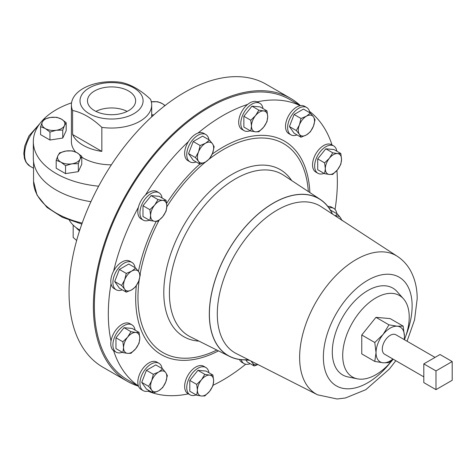 <?xml version="1.0" encoding="UTF-8"?>
<svg xmlns="http://www.w3.org/2000/svg" width="476" height="476" viewBox="0 0 476 476"><rect width="100%" height="100%" fill="white"/><g stroke="black" fill="none" stroke-linecap="round" stroke-linejoin="round"><path stroke-width="0.71" d="M128.579 110.646A24.086 13.905 0 0 0 135.63 101.108A24.086 13.905 0 0 0 121.005 88.024A24.086 13.905 0 0 0 94.522 90.981A24.086 13.905 0 0 0 87.477 101.108A24.086 13.905 0 0 0 102.572 113.716A24.086 13.905 0 0 0 128.579 110.646M127.151 111.408A23.33 13.471 0 0 0 95.95 111.408M133.857 113.693A31.541 18.213 180 0 1 89.25 113.693A31.541 18.213 180 0 1 89.25 87.935A31.541 18.213 180 0 1 133.857 87.935A31.541 18.213 180 0 1 133.857 113.693M72.596 110.474A40.145 23.175 180 0 1 71.406 104.869A40.145 23.175 180 0 1 83.163 88.482A40.145 23.175 180 0 1 121.261 82.378C131.043 84.484 140.795 90.113 150.505 99.264A40.145 23.175 180 0 1 151.695 104.869A40.145 23.175 180 0 1 139.938 121.261A40.145 23.175 180 0 1 101.84 127.36C92.13 118.209 82.378 112.58 72.596 110.474L72.596 134.518A40.145 23.175 180 0 0 101.84 151.398L101.84 127.36M111.366 164.827A40.145 23.175 180 0 1 81.765 157.187M75.624 151.993A40.145 23.175 180 0 1 71.406 141.646L71.406 104.869M98.651 186.193A78.225 45.166 180 0 1 33.326 141.646A78.225 45.166 180 0 1 56.239 109.712A78.225 45.166 180 0 1 71.561 102.834M90.928 201.699A78.225 45.166 180 0 1 33.326 158.133L33.326 141.646M149.321 390.719A15.785 9.109 -60 0 1 143.205 390.641A15.785 9.109 -60 0 1 140.777 378.003A15.785 9.109 -60 0 1 158.984 363.301A15.785 9.109 -60 0 1 162.114 368.561M143.205 390.641L141.092 389.422A15.785 9.109 -60 0 1 138.397 385.941A15.785 9.109 -60 0 1 138.671 376.79A15.785 9.109 -60 0 1 156.878 362.087L158.984 363.301M297.012 134.91A15.785 9.109 -60 0 1 290.895 134.833A15.785 9.109 -60 0 1 288.468 122.201A15.785 9.109 -60 0 1 306.675 107.499A15.785 9.109 -60 0 1 309.805 112.752M290.895 134.833L288.783 133.613A15.785 9.109 -60 0 1 286.362 120.981A15.785 9.109 -60 0 1 300.201 105.684A15.785 9.109 -60 0 1 304.569 106.279L306.675 107.499M149.321 220.18A15.785 9.109 -60 0 1 146.834 220.804A15.785 9.109 -60 0 1 143.205 220.102A15.785 9.109 -60 0 1 141.812 204.638A15.785 9.109 -60 0 1 155.355 192.06A15.785 9.109 -60 0 1 158.984 192.762A15.785 9.109 -60 0 1 162.114 198.022M143.205 220.102L141.092 218.883A15.785 9.109 -60 0 1 138.397 207.256A15.785 9.109 -60 0 1 145.46 195.023A15.785 9.109 -60 0 1 153.248 190.846A15.785 9.109 -60 0 1 156.878 191.548L158.984 192.762M250.192 363.694A15.785 9.109 -60 0 1 244.075 363.61A15.785 9.109 -60 0 1 243.123 362.908A15.785 9.109 -60 0 1 241.249 359.713M244.075 363.61L241.969 362.397A15.785 9.109 -60 0 1 241.011 361.689A15.785 9.109 -60 0 1 239.505 359.511M324.037 173.365A15.785 9.109 -60 0 1 317.92 173.288A15.785 9.109 -60 0 1 319.009 153.331A15.785 9.109 -60 0 1 333.706 145.948A15.785 9.109 -60 0 1 336.829 151.207M317.92 173.288L315.814 172.068A15.785 9.109 -60 0 1 316.903 152.112A15.785 9.109 -60 0 1 331.593 144.734L333.706 145.948M196.136 161.941A15.785 9.109 -60 0 1 190.019 161.864A15.785 9.109 -60 0 1 189.061 161.156A15.785 9.109 -60 0 1 190.549 142.758A15.785 9.109 -60 0 1 205.805 134.524A15.785 9.109 -60 0 1 206.757 135.232A15.785 9.109 -60 0 1 208.928 139.783M190.019 161.864L187.913 160.644A15.785 9.109 -60 0 1 186.955 159.936A15.785 9.109 -60 0 1 188.395 141.61A15.785 9.109 -60 0 1 198.04 133.06A161.959 93.51 -60 0 1 222.833 115.609A161.959 93.51 -60 0 1 247.621 104.434A15.785 9.109 -60 0 1 257.266 101.852A161.959 93.51 -60 0 1 300.201 105.684M122.29 352.264A15.785 9.109 -60 0 1 116.174 352.186A15.785 9.109 -60 0 1 117.263 332.23A15.785 9.109 -60 0 1 131.959 324.852A15.785 9.109 -60 0 1 135.083 330.106M116.174 352.186L114.067 350.967A15.785 9.109 -60 0 1 113.609 350.675A15.785 9.109 -60 0 1 111.021 341.024A15.785 9.109 -60 0 1 115.156 331.01A15.785 9.109 -60 0 1 129.847 323.632L131.959 324.852M196.136 394.901A15.785 9.109 -60 0 1 190.019 394.824A15.785 9.109 -60 0 1 186.848 389.237A15.785 9.109 -60 0 1 192.97 372.452A15.785 9.109 -60 0 1 205.805 367.484A15.785 9.109 -60 0 1 208.928 372.744M190.019 394.824L187.913 393.604A15.785 9.109 -60 0 1 184.736 388.017A15.785 9.109 -60 0 1 190.858 371.232A15.785 9.109 -60 0 1 203.692 366.27L205.805 367.484M250.192 130.733A15.785 9.109 -60 0 1 244.075 130.65A15.785 9.109 -60 0 1 240.904 125.063A15.785 9.109 -60 0 1 247.026 108.278A15.785 9.109 -60 0 1 259.86 103.316A15.785 9.109 -60 0 1 262.984 108.57M244.075 130.65L241.969 129.436A15.785 9.109 -60 0 1 238.797 123.849A15.785 9.109 -60 0 1 247.621 104.434M122.29 289.842A15.785 9.109 -60 0 1 116.174 289.765A15.785 9.109 -60 0 1 113.496 278.061A15.785 9.109 -60 0 1 122.6 264.168A15.785 9.109 -60 0 1 131.959 262.431A15.785 9.109 -60 0 1 135.083 267.685M116.174 289.765L114.067 288.545A15.785 9.109 -60 0 1 111.021 283.779A15.785 9.109 -60 0 1 113.609 271.147A15.785 9.109 -60 0 1 120.487 262.948A15.785 9.109 -60 0 1 129.847 261.211L131.959 262.431M423.813 376.867L384.614 354.233A11.24 6.491 -60 0 1 382.888 345.231A11.24 6.491 -60 0 1 390.237 335.324A11.24 6.491 -60 0 1 395.853 334.765L435.052 357.399M392.932 359.035A20.075 11.591 -60 0 1 390.237 360.891A20.075 11.591 -60 0 1 383.138 362.789L374.773 361.427L361.766 353.918L361.766 334.991L375.963 317.337L390.153 318.605L403.16 326.114L404.427 336.306L404.255 339.614M393.111 359.142L388.969 362.694L383.138 362.789A20.075 11.591 -60 0 1 376.04 352.698L374.773 342.5L361.766 334.991M289.86 99.538A161.959 93.51 120 0 0 208.881 107.558A161.959 93.51 120 0 0 103.078 250.275A161.959 93.51 120 0 0 127.901 380.056L138.48 386.167A163.333 94.302 -60 0 1 127.211 381.252A163.333 94.302 -60 0 1 102.173 250.364A163.333 94.302 -60 0 1 208.881 106.434A163.333 94.302 -60 0 1 290.55 98.342A163.333 94.302 -60 0 1 300.439 105.642L289.86 99.538M309.501 111.372A161.959 93.51 -60 0 1 332.04 144.99M336.919 170.479A161.959 93.51 -60 0 1 335.044 209.47M245.699 364.223A161.959 93.51 -60 0 1 222.833 380.092A161.959 93.51 -60 0 1 213.093 385.233M332.498 214.075A90.702 52.366 120 0 0 320.342 199.48A90.702 52.366 120 0 0 249.936 221.751A90.702 52.366 120 0 0 209.315 314.106A90.702 52.366 120 0 0 229.694 356.482A90.702 52.366 120 0 0 248.418 359.713M207.655 345.463L205.21 344.237M393.176 359.178A47.029 27.156 -60 0 1 357.327 378.825A47.029 27.156 -60 0 1 342.702 355.459A47.029 27.156 -60 0 1 366.217 305.17A47.029 27.156 -60 0 1 403.505 298.839A47.029 27.156 -60 0 1 409.217 317.058A47.029 27.156 -60 0 1 404.416 339.709M403.505 298.839L397.121 291.627A50.141 28.947 120 0 0 357.363 298.375A50.141 28.947 120 0 0 332.296 351.99A50.141 28.947 120 0 0 347.885 376.903L357.327 378.825M127.211 381.252L102.881 367.204A163.333 94.302 -60 0 1 77.844 236.316A163.333 94.302 -60 0 1 184.551 92.386A163.333 94.302 -60 0 1 266.215 84.294L290.55 98.342M76.071 227.587A39.687 22.913 0 0 0 79.534 230.86M69.377 220.281A44.506 25.692 0 0 0 79.789 230.075M327.869 206.465A15.785 9.109 -60 0 1 331.593 207.155L333.706 208.369A15.785 9.109 -60 0 1 336.829 213.629M257.266 101.852A15.785 9.109 -60 0 1 257.754 102.096L259.86 103.316M198.04 133.06A15.785 9.109 -60 0 1 203.692 133.31L205.805 134.524M145.46 195.023A161.959 93.51 -60 0 1 188.395 141.61M113.609 271.147A161.959 93.51 -60 0 1 138.397 207.256M111.021 341.024A161.959 93.51 -60 0 1 111.021 283.779M138.397 385.941A161.959 93.51 -60 0 1 113.609 350.675M188.353 393.86A161.959 93.51 -60 0 1 147.971 391.147M76.648 240.481L73.173 237.435L73.173 225.083M374.773 342.5L383.138 334.402L388.969 324.846L375.963 317.337M388.969 324.846L397.329 326.209L403.16 326.114M374.773 361.427L376.04 352.698A20.075 11.591 -60 0 1 383.138 334.402A20.075 11.591 -60 0 1 397.329 326.209A20.075 11.591 -60 0 1 404.427 336.306A20.075 11.591 -60 0 1 404.172 339.567M435.98 389.642L452.2 380.276L452.2 361.546L435.98 370.911L435.98 389.642L423.813 382.615L423.813 363.884L435.98 370.911M423.813 363.884L440.032 354.519L452.2 361.546M126.283 292.151L119.381 288.164L114.698 281.506L119.381 269.434L128.746 264.025L135.648 268.012L131.691 271.136L126.283 273.42L124.664 279.87A11.472 6.622 -60 0 1 131.691 271.136A11.472 6.622 120 0 1 138.712 271.76A11.472 6.622 -60 0 1 138.712 281.126A11.472 6.622 -60 0 1 131.691 289.866A11.472 6.622 -60 0 1 124.664 289.235A11.472 6.622 -60 0 1 124.664 279.87L121.6 285.487L124.664 289.235L126.283 292.151L131.691 289.866L135.648 286.742L138.712 281.126L140.331 274.676L138.712 271.76L135.648 268.012M114.698 281.506L121.6 285.487M119.381 269.434L126.283 273.42M250.757 131.055L255.535 131.834L258.867 131.781L263.65 127.151A11.472 6.622 -60 0 1 255.535 131.834A11.472 6.622 -60 0 1 251.483 126.069L250.757 131.055L243.861 127.074L243.861 116.257L251.971 106.166L260.08 106.892L266.976 110.878L263.65 110.932A11.472 6.622 -60 0 1 267.702 116.703L266.976 110.878M255.535 115.614A11.472 6.622 -60 0 1 263.65 110.932L258.867 110.152L255.535 115.614L250.757 120.244L251.483 126.069A11.472 6.622 -60 0 1 255.535 115.614M263.65 127.151A11.472 6.622 120 0 0 267.702 116.703L266.976 121.689L263.65 127.151M251.971 106.166L258.867 110.152M243.861 116.257L250.757 120.244M196.701 395.229L189.799 391.242L189.799 380.431L197.909 370.34L206.019 371.066L212.921 375.046L209.589 375.106A11.472 6.622 -60 0 1 213.647 380.871A11.472 6.622 -60 0 1 209.589 391.326A11.472 6.622 -60 0 1 201.479 396.008A11.472 6.622 -60 0 1 197.421 390.237L196.701 395.229L201.479 396.008L204.811 395.949L209.589 391.326L212.921 385.863L213.647 380.871L212.921 375.046M201.479 379.788A11.472 6.622 -60 0 1 209.589 375.106L204.811 374.32L201.479 379.788A11.472 6.622 120 0 0 197.421 390.237L196.701 384.412L201.479 379.788M197.909 370.34L204.811 374.32M189.799 380.431L196.701 384.412M122.856 352.591L115.954 348.61L115.954 337.793L124.063 327.702L132.173 328.428L139.075 332.415L135.743 332.468A11.472 6.622 -60 0 1 139.801 338.24A11.472 6.622 -60 0 1 135.743 348.688A11.472 6.622 -60 0 1 127.633 353.37A11.472 6.622 -60 0 1 123.576 347.605A11.472 6.622 -60 0 1 127.633 337.151L122.856 341.78L123.576 347.605L122.856 352.591L127.633 353.37L130.965 353.317L135.743 348.688L139.075 343.226L139.801 338.24L139.075 332.415M135.743 332.468A11.472 6.622 120 0 0 127.633 337.151L130.965 331.689L135.743 332.468M124.063 327.702L130.965 331.689M115.954 337.793L122.856 341.78M200.128 164.244L205.537 161.959L209.494 158.841L212.558 153.224A11.472 6.622 -60 0 1 205.537 161.959A11.472 6.622 -60 0 1 198.51 161.334L200.128 164.244L193.226 160.263L188.544 153.599L193.226 141.533L202.592 136.124L209.494 140.111L205.537 143.228A11.472 6.622 -60 0 1 212.558 143.859L209.494 140.111M198.51 151.969A11.472 6.622 -60 0 1 205.537 143.228L200.128 145.513L198.51 151.969L195.446 157.586L198.51 161.334A11.472 6.622 -60 0 1 198.51 151.969M212.558 153.224A11.472 6.622 120 0 0 212.558 143.859L214.176 146.769L212.558 153.224M193.226 141.533L200.128 145.513M188.544 153.599L195.446 157.586M324.602 173.692L329.38 174.472A11.472 6.622 -60 0 1 325.328 168.7L324.602 173.692L317.7 169.706L317.7 158.895L325.816 148.804L333.926 149.529L340.822 153.51L337.496 153.57A11.472 6.622 -60 0 1 341.548 159.335A11.472 6.622 -60 0 1 337.496 169.789L340.822 164.327L341.548 159.335L340.822 153.51M329.38 158.252A11.472 6.622 -60 0 1 337.496 153.57L332.712 152.79L329.38 158.252L324.602 162.875L325.328 168.7A11.472 6.622 -60 0 1 329.38 158.252M329.38 174.472A11.472 6.622 120 0 0 337.496 169.789L332.712 174.418L329.38 174.472M325.816 148.804L332.712 152.79M317.7 158.895L324.602 162.875M251.798 361.427A11.472 6.622 120 0 0 252.566 363.081L254.184 365.996L247.288 362.01L245.908 360.052M257.843 364.497A11.472 6.622 -60 0 1 252.566 363.081L250.953 360.998M254.184 365.996L257.956 364.557M149.88 220.507L142.984 216.52L142.984 205.709L151.094 195.618L159.204 196.344L166.106 200.325L162.774 200.384L157.996 199.605L154.664 205.067A11.472 6.622 -60 0 1 162.774 200.384A11.472 6.622 120 0 1 166.826 206.15A11.472 6.622 -60 0 1 162.774 216.604A11.472 6.622 -60 0 1 154.664 221.286A11.472 6.622 -60 0 1 150.606 215.515A11.472 6.622 -60 0 1 154.664 205.067L149.88 209.69L150.606 215.515L149.88 220.507L154.664 221.286L157.996 221.233L162.774 216.604L166.106 211.142L166.826 206.15L166.106 200.325M142.984 205.709L149.88 209.69M151.094 195.618L157.996 199.605M300.999 137.219L306.407 134.934A11.472 6.622 -60 0 1 299.386 134.303L300.999 137.219L294.103 133.232L289.42 126.574L294.103 114.502L303.468 109.093L310.364 113.08L306.407 116.204A11.472 6.622 -60 0 1 313.434 116.828A11.472 6.622 -60 0 1 313.434 126.194L315.047 119.744L313.434 116.828L310.364 113.08M299.386 124.938A11.472 6.622 -60 0 1 306.407 116.204L300.999 118.488L299.386 124.938L296.316 130.555L299.386 134.303A11.472 6.622 -60 0 1 299.386 124.938M306.407 134.934A11.472 6.622 120 0 0 313.434 126.194L310.364 131.81L306.407 134.934M294.103 114.502L300.999 118.488M289.42 126.574L296.316 130.555M153.314 393.027L146.412 389.041L141.729 382.377L146.412 370.31L155.777 364.902L162.679 368.888L158.716 372.006A11.472 6.622 -60 0 1 165.743 372.637A11.472 6.622 -60 0 1 165.743 382.002A11.472 6.622 -60 0 1 158.716 390.737A11.472 6.622 -60 0 1 151.695 390.112A11.472 6.622 -60 0 1 151.695 380.746L148.631 386.363L151.695 390.112L153.314 393.027L158.716 390.737L162.679 387.619L165.743 382.002L167.362 375.546L165.743 372.637L162.679 368.888M158.716 372.006A11.472 6.622 120 0 0 151.695 380.746L153.314 374.291L158.716 372.006M146.412 370.31L153.314 374.291M141.729 382.377L148.631 386.363M81.765 156.289L81.765 164.25L78.338 171.64L65.545 173.615L56.18 168.212L56.18 160.245L60.863 162.114L65.545 165.654L71.941 163.827A11.472 6.622 180 0 1 60.863 162.114A11.472 6.622 0 0 1 57.893 155.711A11.472 6.622 180 0 1 66.003 151.029A11.472 6.622 180 0 1 77.082 152.748A11.472 6.622 180 0 1 80.051 159.145A11.472 6.622 180 0 1 71.941 163.827L78.338 163.673L80.051 159.145L81.765 156.289L77.082 152.748L72.4 150.88L66.003 151.029L59.607 152.855L57.893 155.711L56.18 160.245M66.182 122.701L61.499 119.161L56.817 117.298L50.414 117.447A11.472 6.622 180 0 1 61.499 119.161A11.472 6.622 180 0 1 64.462 125.563L66.182 122.701L66.182 130.668L62.749 138.058L49.956 140.033L40.591 134.631L40.591 126.664L45.274 128.526A11.472 6.622 180 0 1 42.304 122.13L40.591 126.664M101.84 151.398L72.596 134.518M78.338 171.64L78.338 163.673M65.545 173.615L65.545 165.654M153.879 114.883A11.472 6.622 180 0 1 151.695 114.734M164.767 105.779A11.472 6.622 0 0 0 162.245 103.578L157.562 101.709L151.166 101.864M151.35 101.834A11.472 6.622 180 0 1 162.245 103.578L165.077 105.535M151.695 116.102L153.034 115.638M56.352 130.245A11.472 6.622 180 0 1 45.274 128.526L49.956 132.066L56.352 130.245L62.749 130.091L64.462 125.563A11.472 6.622 180 0 1 56.352 130.245M50.414 117.447A11.472 6.622 0 0 0 42.304 122.13L44.018 119.274L50.414 117.447M49.956 140.033L49.956 132.066M62.749 138.058L62.749 130.091M328.916 207.869A15.785 9.109 -60 0 1 333.706 208.369M330.35 210.053L337.395 213.956L335.253 215.872M335.675 216.146A11.472 6.622 -60 0 1 340.459 217.705A11.472 6.622 -60 0 1 341.357 219.847M342.077 220.614L340.459 217.705L337.395 213.956M320.342 199.48L283.66 175.263A93.332 53.883 120 0 0 211.213 198.189A93.332 53.883 120 0 0 169.414 293.216A93.332 53.883 120 0 0 190.388 336.824L229.694 356.482M291.669 180.553A96.455 55.686 120 0 0 214.938 186.741A96.455 55.686 120 0 0 163.792 292.52A96.455 55.686 120 0 0 198.968 341.113M139.248 279.59A120.642 69.657 120 0 0 137.963 297.357A120.642 69.657 120 0 0 216.83 350.05M309.87 192.566A123.248 71.156 120 0 0 212.189 154.111M199.825 164.071A123.248 71.156 120 0 0 166.642 203.365M156.247 221.358A123.248 71.156 120 0 0 138.451 271.397M136.309 285.767A123.248 71.156 120 0 0 135.678 298.166A123.248 71.156 120 0 0 218.472 350.872M308.335 191.554A120.642 69.657 120 0 0 209.446 158.889M205.686 161.876A120.642 69.657 120 0 0 166.814 206.858M159.032 220.382A120.642 69.657 120 0 0 140.111 274.158M407.051 341.232L414.548 319.89L417.172 298.874C417.238 288.623 415.102 279.358 410.758 271.088C407.515 265.061 403.083 260.17 397.466 256.403A79.95 46.16 120 0 0 397.365 256.344A79.95 46.16 120 0 0 335.342 276.157A79.95 46.16 120 0 0 299.63 357.47A79.95 46.16 120 0 0 317.45 394.759A79.95 46.16 120 0 0 317.557 394.812L337.067 398.983L345.392 397.995L365.8 389.689L389.41 369.007L395.812 360.701M405.897 335.693A62.767 36.241 120 0 0 412.133 305.895A62.767 36.241 120 0 0 367.752 280.269A62.767 36.241 120 0 0 323.371 357.143A62.767 36.241 120 0 0 345.808 388.737A62.767 36.241 120 0 0 390.439 362.474M321.151 206.685A84.859 48.992 120 0 0 321.044 206.614A84.859 48.992 120 0 0 255.213 227.647A84.859 48.992 120 0 0 217.306 313.952A84.859 48.992 120 0 0 236.227 353.525A84.859 48.992 120 0 0 236.34 353.579M332.343 213.974A90.589 52.3 120 0 0 260.586 212.046A90.589 52.3 120 0 0 209.398 314.059A90.589 52.3 120 0 0 248.246 359.63M37.8 126.586A25.692 14.833 120 0 0 29.928 166.148L25.984 162.203L24.472 158.591L23.8 153.361L24.734 146.108L28.869 135.981L39.603 123.921M81.824 224.101L62.338 217.282L46.981 207.393L37.039 195.106L33.552 181.356A77.999 45.03 0 0 0 56.4 213.2A77.999 45.03 0 0 0 82.187 223.077M317.45 394.759L236.227 353.525M33.552 181.356L33.552 161.59M29.928 166.148L33.552 168.242M397.365 256.344L321.044 206.614M244.438 359.874L249.573 360.302M151.695 104.869L151.695 116.858"/></g></svg>
